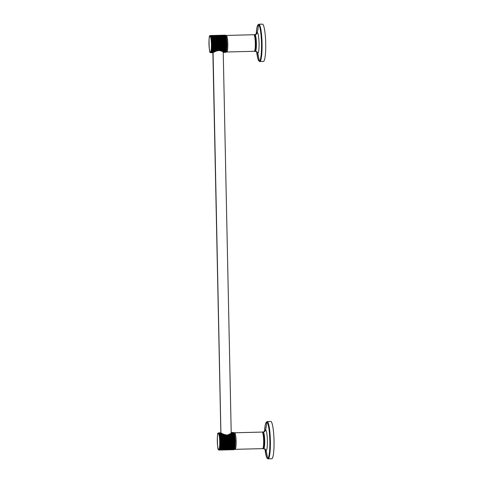 <?xml version="1.0" encoding="UTF-8"?>
<svg xmlns="http://www.w3.org/2000/svg" width="483" height="483" viewBox="0 0 483 483"><rect width="100%" height="100%" fill="white"/><g stroke="black" fill="none" stroke-linecap="round" stroke-linejoin="round"><path stroke-width="0.72" d="M263.06 448.121A7.788 1.153 -91.5 0 0 264.056 440.556A7.788 1.153 -91.5 0 0 262.734 432.557A7.788 1.153 88.5 0 1 264.056 440.556A7.788 1.153 88.5 0 1 263.06 448.121M218.34 433.36A8.12 1.201 -91.5 0 0 217.302 441.251A8.12 1.201 -91.5 0 0 218.678 449.588A8.12 1.201 -91.5 0 0 219.717 441.697A8.12 1.201 -91.5 0 0 218.34 433.36A0.495 0.489 -79.5 0 1 218.407 433.094L218.865 432.865A8.616 1.274 88.5 0 1 218.902 432.883L218.533 433.16L218.992 432.961A8.616 1.274 88.5 0 1 219.028 433.003L218.654 433.299L219.119 433.136A8.616 1.274 88.5 0 1 219.155 433.203L218.781 433.523L219.246 433.39A8.616 1.274 88.5 0 1 219.282 433.48L218.902 433.825L219.367 433.728A8.616 1.274 88.5 0 1 219.403 433.837L219.016 434.193L219.487 434.132A8.616 1.274 88.5 0 1 219.524 434.265L219.131 434.634L219.602 434.615A8.616 1.274 88.5 0 1 219.632 434.766L219.24 435.141L234.563 434.754L234.539 434.386A8.616 1.274 -91.5 0 0 234.509 434.229L228.924 434.374L234.509 434.229A8.616 1.274 88.5 0 1 234.539 434.386L234.617 434.778L228.115 434.917L228.411 434.543L234.539 434.386L228.924 434.374L228.115 434.917L219.711 435.159L219.24 435.141L219.632 434.766L225.271 434.622L225.609 434.978L225.271 434.622L219.632 434.766A8.616 1.274 -91.5 0 0 219.602 434.615L219.131 434.634L219.524 434.265L223.707 434.163L223.913 434.495L223.707 434.163L219.524 434.265A8.616 1.274 -91.5 0 0 219.487 434.132L222.88 434.048L219.403 433.837A8.616 1.274 -91.5 0 0 219.367 433.728L222.102 433.656L219.282 433.48A8.616 1.274 -91.5 0 0 219.246 433.39L221.419 433.142L219.155 433.203A8.616 1.274 -91.5 0 0 219.119 433.136L221.009 432.955L219.028 433.003A8.616 1.274 -91.5 0 0 218.992 432.961L220.731 432.84L218.902 432.883A8.616 1.274 -91.5 0 0 218.865 432.865L218.407 433.094A0.495 0.489 100.5 0 0 218.34 433.36A8.12 1.201 -91.5 0 0 217.302 441.251A8.12 1.201 -91.5 0 0 218.678 449.588A8.12 1.201 -91.5 0 0 219.717 441.697A8.12 1.201 -91.5 0 0 218.34 433.36M235.1 449.335A8.283 1.226 -91.5 0 1 235.064 449.335A8.283 1.226 -91.5 0 1 234.798 449.093A8.283 1.226 -91.5 0 0 235.064 449.335A8.283 1.226 -91.5 0 0 236.121 441.287A8.283 1.226 -91.5 0 0 234.714 432.78A8.283 1.226 -91.5 0 0 234.678 432.774A8.283 1.226 -91.5 0 0 234.388 433.028A8.283 1.226 -91.5 0 1 234.714 432.78L262.233 432.074L234.714 432.78A8.283 1.226 -91.5 0 1 236.115 441.154A8.283 1.226 -91.5 0 1 235.1 449.335L262.619 448.635A8.283 1.226 88.5 0 1 262.583 448.629A8.283 1.226 -91.5 0 0 262.619 448.635A8.283 1.226 -91.5 0 0 263.633 440.448A8.283 1.226 -91.5 0 0 262.233 432.074A8.283 1.226 88.5 0 1 263.633 440.448A8.283 1.226 88.5 0 1 262.619 448.635C263.295 449.474 263.778 447.433 264.068 442.513C264.346 437.103 263.006 431.156 262.335 432.08A0.495 0.489 100.5 0 0 262.233 432.074A0.495 0.489 -79.5 0 1 262.335 432.08L262.197 432.068A8.283 1.226 88.5 0 1 262.233 432.074A8.283 1.226 -91.5 0 0 262.197 432.068A8.283 1.226 88.5 0 0 262.16 432.074M263.64 435.147A7.04 1.038 88.5 0 1 263.899 445.489A7.04 1.038 -91.5 0 0 263.64 435.147M234.309 433.456A8.616 1.274 -91.5 0 0 234.273 433.342A8.616 1.274 88.5 0 1 234.309 433.456L230.391 433.855L234.309 433.456A8.036 1.189 88.5 0 1 236.084 441.275A8.036 1.189 88.5 0 1 234.69 448.647M233.7 433.046L234.684 433.022A8.036 1.189 88.5 0 1 236.084 441.275L235.179 441.021A8.616 1.274 -91.5 0 0 235.173 440.774L235.149 440.176A8.616 1.274 -91.5 0 0 235.143 439.928L235.112 439.343A8.616 1.274 -91.5 0 0 235.094 439.095L235.058 438.522A8.616 1.274 -91.5 0 0 235.04 438.286L234.998 437.731A8.616 1.274 -91.5 0 0 234.973 437.501L234.925 436.97A8.616 1.274 -91.5 0 0 234.901 436.753L234.841 436.246A8.616 1.274 -91.5 0 0 234.81 436.04L234.75 435.569A8.616 1.274 -91.5 0 0 234.72 435.382L234.647 434.948A8.616 1.274 -91.5 0 0 234.617 434.778L219.711 435.159A8.616 1.274 88.5 0 1 219.741 435.328L234.647 434.948L234.72 435.382L219.813 435.763L234.666 435.322L219.342 435.714L219.741 435.328L219.342 435.714L219.813 435.763A8.616 1.274 88.5 0 1 219.843 435.95L234.75 435.569L234.81 436.04L219.91 436.421L234.756 435.944L219.433 436.336L219.843 435.95L219.433 436.336L219.91 436.421A8.616 1.274 88.5 0 1 219.934 436.626L234.841 436.246L234.901 436.753L219.994 437.133L234.847 436.62L219.524 437.012L219.934 436.626L219.524 437.012L219.994 437.133A8.616 1.274 88.5 0 1 220.019 437.35L234.925 436.97L234.973 437.501L220.067 437.882L234.919 437.338L219.602 437.725L220.019 437.35L219.602 437.725L220.067 437.882A8.616 1.274 88.5 0 1 220.091 438.111L234.998 437.731L235.04 438.286L220.133 438.667L234.992 438.087L219.668 438.479L220.091 438.111L219.668 438.479L220.133 438.667A8.616 1.274 88.5 0 1 220.151 438.902L235.058 438.522L235.094 439.095L220.188 439.482L235.046 438.872L219.723 439.264L220.151 438.902L219.723 439.264L220.188 439.482A8.616 1.274 88.5 0 1 220.206 439.723L235.112 439.343L235.143 439.928L220.236 440.309L235.094 439.675L219.771 440.067L220.206 439.723L219.771 440.067L220.236 440.309A8.616 1.274 88.5 0 1 220.242 440.556L235.149 440.176L235.173 440.774L220.266 441.154L235.13 440.49L219.807 440.882L220.242 440.556L219.807 440.882L220.266 441.154L235.173 440.774A8.616 1.274 88.5 0 1 235.179 441.021L236.084 441.275A8.036 1.189 88.5 0 1 235.094 449.087L234.11 449.112M235.197 442.458L235.197 441.867A8.616 1.274 -91.5 0 0 235.191 441.619L235.149 441.311L235.191 441.619L220.284 441.999L219.831 441.704L235.149 441.311L220.272 441.402L235.179 441.021L220.272 441.402A8.616 1.274 -91.5 0 0 220.266 441.154A8.616 1.274 88.5 0 1 220.272 441.402L219.831 441.704L220.284 441.999A8.616 1.274 88.5 0 1 220.29 442.247L235.197 441.867L235.197 442.458L220.29 442.839L219.843 442.525L235.161 442.132L220.29 442.247L219.843 442.525L220.29 442.839A8.616 1.274 88.5 0 1 220.29 443.08L235.197 442.7A8.616 1.274 -91.5 0 0 235.197 442.458A8.616 1.274 88.5 0 1 235.197 442.7L219.837 443.334L235.161 442.941L235.191 443.285L235.161 442.941L220.29 443.08A8.616 1.274 -91.5 0 0 220.29 442.839L235.197 442.458M234.454 434.235L234.424 433.885A8.616 1.274 -91.5 0 0 234.394 433.752L230.005 433.867L234.394 433.752A8.616 1.274 88.5 0 1 234.424 433.885L234.454 434.235M234.213 433.348L234.189 433.1A8.616 1.274 -91.5 0 0 234.152 433.01L231.103 433.088L234.152 433.01A8.616 1.274 88.5 0 1 234.189 433.1L234.213 433.348M234.086 433.01L234.062 432.822A8.616 1.274 -91.5 0 0 234.026 432.756L231.369 432.822L234.026 432.756A8.616 1.274 88.5 0 1 234.062 432.822L234.086 433.01M233.953 432.756L233.935 432.623A8.616 1.274 -91.5 0 0 233.899 432.581L231.206 432.683L233.953 432.756M233.82 432.581L233.808 432.502A8.616 1.274 -91.5 0 0 233.772 432.484L231.472 432.545L233.82 432.581M234.128 449.691A8.616 1.274 -91.5 0 0 234.17 449.685L218.884 449.83L234.255 449.643A8.616 1.274 -91.5 0 0 234.291 449.613L218.998 449.733L234.376 449.516A8.616 1.274 -91.5 0 0 234.412 449.462L219.113 449.558L234.49 449.305A8.616 1.274 -91.5 0 0 234.527 449.226L219.62 449.607L219.222 449.299L234.599 449.015A8.616 1.274 -91.5 0 0 234.629 448.912L219.729 449.293L219.324 448.973L234.702 448.647A8.616 1.274 -91.5 0 0 234.732 448.526L234.744 448.212L234.732 448.526L219.825 448.906L219.421 448.568L234.798 448.206A8.616 1.274 -91.5 0 0 234.829 448.067L234.889 447.699A8.616 1.274 -91.5 0 0 234.913 447.536L234.967 447.125A8.616 1.274 -91.5 0 0 234.986 446.95L235.034 446.497A8.616 1.274 -91.5 0 0 235.052 446.304L235.088 445.815A8.616 1.274 -91.5 0 0 235.106 445.604L235.136 445.085A8.616 1.274 -91.5 0 0 235.143 444.867L235.167 444.318A8.616 1.274 -91.5 0 0 235.173 444.088L235.191 443.521A8.616 1.274 -91.5 0 0 235.191 443.285L220.284 443.666L219.837 443.334L220.284 443.666A8.616 1.274 88.5 0 1 220.284 443.907L235.191 443.521L235.173 444.088L220.272 444.469L219.825 444.125L235.149 443.732L220.284 443.907L219.825 444.125L220.272 444.469A8.616 1.274 88.5 0 1 220.26 444.704L235.167 444.318L235.143 444.867L220.242 445.248L219.801 444.891L235.124 444.499L220.26 444.704L219.801 444.891L220.242 445.248A8.616 1.274 88.5 0 1 220.23 445.471L235.136 445.085L235.106 445.604L220.2 445.984L219.765 445.628L235.088 445.235L220.23 445.471L219.765 445.628L220.2 445.984A8.616 1.274 88.5 0 1 220.182 446.195L235.088 445.815L235.052 446.304L220.145 446.684L219.717 446.322L235.04 445.93L220.182 446.195L219.717 446.322L220.145 446.684A8.616 1.274 88.5 0 1 220.127 446.878L235.034 446.497L234.986 446.95L220.079 447.33L219.656 446.968L234.98 446.576L220.127 446.878L219.656 446.968L220.079 447.33A8.616 1.274 88.5 0 1 220.061 447.512L234.967 447.125L234.913 447.536L220.006 447.916L219.59 447.56L234.913 447.167L220.061 447.512L219.59 447.56L220.006 447.916A8.616 1.274 88.5 0 1 219.982 448.079L234.889 447.699L234.829 448.067L219.922 448.447L219.511 448.097L234.835 447.705L219.511 448.097L219.982 448.079L219.511 448.097L219.922 448.447A8.616 1.274 88.5 0 1 219.892 448.586L219.421 448.568L219.825 448.906A8.616 1.274 88.5 0 1 219.801 449.027L219.324 448.973L219.729 449.293A8.616 1.274 88.5 0 1 219.693 449.395L219.222 449.299L219.62 449.607A8.616 1.274 88.5 0 1 219.584 449.685L219.113 449.558L219.505 449.842A8.616 1.274 88.5 0 1 219.469 449.896L218.998 449.733L219.385 449.999A8.616 1.274 88.5 0 1 219.348 450.029L218.884 449.83L219.264 450.071A8.616 1.274 88.5 0 1 219.228 450.071L234.128 449.691L219.228 450.071A8.616 1.274 -91.5 0 0 219.264 450.071L234.17 449.685A8.616 1.274 88.5 0 1 234.128 449.691M262.734 432.557A0.495 0.489 100.5 0 0 262.335 432.08M234.273 433.342L230.669 433.438L234.273 433.342M219.01 449.963L218.636 449.788L219.01 449.963M219.137 450.059L218.763 449.848A0.495 0.489 -79.5 0 1 218.678 449.588A0.495 0.489 100.5 0 0 218.763 449.848L219.137 450.059L218.763 449.848M229.588 434.356L229.745 434.006L234.424 433.885L230.005 433.867L229.588 434.356M230.922 433.432L234.189 433.1L231.103 433.088L230.922 433.432M231.266 433.082L234.062 432.822L231.266 433.082M219.101 450.041L218.636 449.788L219.101 450.041M218.171 433.209L218.618 432.925M210.437 52.508L210.902 52.732A8.616 1.274 -91.5 0 0 210.938 52.725L212.768 52.677L211.023 52.683A8.616 1.274 -91.5 0 0 211.059 52.653A8.616 1.274 88.5 0 1 211.023 52.683L213.039 52.605L211.143 52.556A8.616 1.274 -91.5 0 0 211.18 52.502L213.444 52.442L211.264 52.345A8.616 1.274 -91.5 0 0 211.294 52.267L214.096 51.983L211.373 52.055A8.616 1.274 -91.5 0 0 211.403 51.953L214.857 51.603L211.476 51.687A8.616 1.274 -91.5 0 0 211.506 51.566L215.871 51.138L211.506 51.566L211.101 51.222L211.572 51.246A8.616 1.274 -91.5 0 0 211.596 51.101L217.235 50.963L217.555 50.588L217.235 50.963L211.596 51.101L211.186 50.751L226.509 50.359L220.061 50.528L220.894 51.011L226.503 50.721L226.509 50.359L226.503 50.721A8.616 1.274 88.5 0 1 226.479 50.866L220.894 51.011L226.479 50.866A8.616 1.274 -91.5 0 0 226.503 50.721L217.555 50.588L211.186 50.751L211.596 51.101A8.616 1.274 88.5 0 1 211.572 51.246L211.101 51.222L211.506 51.566A8.616 1.274 88.5 0 1 211.476 51.687L211.005 51.627L211.403 51.953A8.616 1.274 88.5 0 1 211.373 52.055L210.902 51.959L211.294 52.267A8.616 1.274 88.5 0 1 211.264 52.345L210.793 52.212L211.18 52.502A8.616 1.274 88.5 0 1 211.143 52.556L213.075 52.508L220.912 432.913L212.943 52.635L210.938 52.725A8.616 1.274 88.5 0 1 210.902 52.732L210.437 52.508A0.495 0.489 -79.5 0 1 210.359 52.242A8.12 1.201 -91.5 0 0 211.391 44.358A8.12 1.201 -91.5 0 0 210.014 36.02A8.12 1.201 -91.5 0 0 208.982 43.911A8.12 1.201 -91.5 0 0 210.359 52.242A8.12 1.201 -91.5 0 0 211.391 44.358A8.12 1.201 -91.5 0 0 210.014 36.02A0.495 0.489 -79.5 0 1 210.087 35.754L225.362 35.126L210.087 35.754A0.495 0.489 100.5 0 0 210.014 36.02A8.12 1.201 -91.5 0 0 208.982 43.911A8.12 1.201 -91.5 0 0 210.359 52.242A0.495 0.489 100.5 0 0 210.437 52.508L210.811 52.713M254.74 50.775A7.788 1.153 -91.5 0 0 255.73 43.21A7.788 1.153 -91.5 0 0 254.414 35.217A7.788 1.153 88.5 0 1 255.73 43.21A7.788 1.153 88.5 0 1 254.74 50.775M226.781 51.995A8.283 1.226 -91.5 0 1 226.738 51.989A8.283 1.226 -91.5 0 1 226.473 51.753A8.283 1.226 -91.5 0 0 226.738 51.989A8.283 1.226 -91.5 0 0 227.795 43.941A8.283 1.226 -91.5 0 0 226.394 35.434A8.283 1.226 -91.5 0 0 226.352 35.434A8.283 1.226 -91.5 0 0 226.062 35.688A8.283 1.226 -91.5 0 1 226.394 35.434L253.913 34.734L226.394 35.434A8.283 1.226 -91.5 0 1 227.795 43.814A8.283 1.226 -91.5 0 1 226.781 51.995L254.299 51.289A8.283 1.226 88.5 0 1 254.257 51.289A8.283 1.226 -91.5 0 0 254.299 51.289A8.283 1.226 -91.5 0 0 255.314 43.108A8.283 1.226 -91.5 0 0 253.913 34.734A8.283 1.226 88.5 0 1 255.314 43.108A8.283 1.226 88.5 0 1 254.299 51.289C254.976 52.134 255.459 50.093 255.742 45.167C256.026 39.763 254.68 33.816 254.016 34.74A0.495 0.489 100.5 0 0 253.913 34.734A0.495 0.489 -79.5 0 1 254.016 34.74L253.871 34.728A8.283 1.226 88.5 0 1 253.913 34.734A8.283 1.226 -91.5 0 0 253.871 34.728A8.283 1.226 88.5 0 0 253.835 34.734M255.314 37.801A7.04 1.038 88.5 0 1 255.579 48.143A7.04 1.038 -91.5 0 0 255.314 37.801M225.984 36.128A8.036 1.189 88.5 0 1 227.759 43.935A8.036 1.189 88.5 0 1 226.37 51.307A8.616 1.274 -91.5 0 0 226.412 51.186L226.418 50.866L226.412 51.186L221.57 50.993L226.412 51.186A8.616 1.274 88.5 0 1 226.382 51.307L221.993 51.415L226.382 51.307M225.38 35.706L226.358 35.682A8.036 1.189 88.5 0 1 227.759 43.935L226.829 43.959L227.759 43.935A8.036 1.189 88.5 0 1 226.775 51.747L225.79 51.772M226.877 45.112L226.871 44.521A8.616 1.274 -91.5 0 0 226.871 44.273L226.853 43.675A8.616 1.274 -91.5 0 0 226.847 43.428L226.829 42.836A8.616 1.274 -91.5 0 0 226.817 42.589L226.787 41.997A8.616 1.274 -91.5 0 0 226.775 41.755L226.738 41.182A8.616 1.274 -91.5 0 0 226.72 40.946L226.672 40.385A8.616 1.274 -91.5 0 0 226.654 40.161L226.599 39.624A8.616 1.274 -91.5 0 0 226.575 39.407L226.515 38.906A8.616 1.274 -91.5 0 0 226.491 38.7L226.424 38.229A8.616 1.274 -91.5 0 0 226.394 38.036L226.322 37.608A8.616 1.274 -91.5 0 0 226.292 37.432L226.219 37.04A8.616 1.274 -91.5 0 0 226.183 36.889L210.805 37.294L211.198 36.925L226.104 36.545A8.616 1.274 -91.5 0 0 226.068 36.412L210.697 36.853L211.077 36.497L225.984 36.116A8.616 1.274 -91.5 0 0 225.947 36.002L210.576 36.479L210.956 36.14L225.863 35.76A8.616 1.274 -91.5 0 0 225.827 35.67L210.455 36.183L210.829 35.863L225.736 35.482A8.616 1.274 -91.5 0 0 225.7 35.41L210.334 35.959L225.609 35.277A8.616 1.274 -91.5 0 0 225.573 35.235L210.208 35.814L225.483 35.162A8.616 1.274 -91.5 0 0 225.446 35.144L210.54 35.525A8.616 1.274 88.5 0 1 210.576 35.543L210.208 35.814L210.666 35.615A8.616 1.274 88.5 0 1 210.703 35.664L210.334 35.959L210.793 35.796A8.616 1.274 88.5 0 1 210.829 35.863L210.455 36.183L210.92 36.05A8.616 1.274 88.5 0 1 210.956 36.14L210.576 36.479L211.041 36.382A8.616 1.274 88.5 0 1 211.077 36.497L210.697 36.853L211.162 36.793A8.616 1.274 88.5 0 1 211.198 36.925L210.805 37.294L211.276 37.269A8.616 1.274 88.5 0 1 211.312 37.426L226.219 37.04L226.292 37.432L211.385 37.813L226.237 37.408L210.914 37.801L211.312 37.426L210.914 37.801L211.385 37.813A8.616 1.274 88.5 0 1 211.421 37.988L226.322 37.608L226.394 38.036L211.488 38.423L226.34 37.976L211.017 38.368L211.421 37.988L211.017 38.368L211.488 38.423A8.616 1.274 88.5 0 1 211.518 38.61L226.424 38.229L226.491 38.7L211.584 39.081L226.436 38.604L211.113 38.996L211.518 38.61L211.113 38.996L211.584 39.081A8.616 1.274 88.5 0 1 211.608 39.286L226.515 38.906L226.575 39.407L211.669 39.787L226.521 39.274L211.198 39.666L211.608 39.286L211.198 39.666L211.669 39.787A8.616 1.274 88.5 0 1 211.693 40.004L226.599 39.624L226.654 40.161L211.747 40.542L226.599 39.992L211.276 40.385L211.693 40.004L211.276 40.385L211.747 40.542A8.616 1.274 88.5 0 1 211.765 40.771L226.672 40.385L226.72 40.946L211.814 41.327L226.666 40.747L211.343 41.14L211.765 40.771L211.343 41.14L211.814 41.327A8.616 1.274 88.5 0 1 211.832 41.562L226.738 41.182L226.775 41.755L211.868 42.136L226.726 41.526L211.403 41.918L211.832 41.562L211.403 41.918L211.868 42.136A8.616 1.274 88.5 0 1 211.88 42.383L226.787 41.997L226.817 42.589L211.91 42.969L226.769 42.329L211.451 42.721L211.88 42.383L211.451 42.721L211.91 42.969A8.616 1.274 88.5 0 1 211.922 43.216L226.829 42.836L226.847 43.428L211.482 43.542L226.805 43.15L211.482 43.542L211.922 43.216L211.482 43.542L211.94 43.808L226.847 43.428A8.616 1.274 88.5 0 1 226.853 43.675L226.871 44.273L211.506 44.364L226.853 43.675L211.952 44.062A8.616 1.274 -91.5 0 0 211.94 43.808A8.616 1.274 88.5 0 1 211.952 44.062L211.506 44.364L211.965 44.653A8.616 1.274 88.5 0 1 211.965 44.907L226.871 44.521L226.877 45.112L211.971 45.493L211.518 45.185L226.841 44.792L211.965 44.907L211.518 45.185L211.971 45.493A8.616 1.274 88.5 0 1 211.971 45.74L226.877 45.36A8.616 1.274 -91.5 0 0 226.877 45.112A8.616 1.274 88.5 0 1 226.877 45.36L211.518 45.994L226.841 45.601L226.871 45.939L226.841 45.601L211.971 45.74A8.616 1.274 -91.5 0 0 211.971 45.493L226.877 45.112M226.129 36.889L226.104 36.545L226.129 36.889M225.809 52.351A8.616 1.274 -91.5 0 0 225.845 52.345L223.526 52.405L225.845 52.345A8.616 1.274 88.5 0 1 225.809 52.351L223.418 52.393L225.809 52.351M225.929 52.303A8.616 1.274 -91.5 0 0 225.966 52.273L223.478 52.236L225.966 52.273A8.616 1.274 88.5 0 1 225.929 52.303L223.52 52.363L225.929 52.303M226.05 52.176A8.616 1.274 -91.5 0 0 226.086 52.122L223.291 52.037L226.086 52.122A8.616 1.274 88.5 0 1 226.05 52.176L223.394 52.242L226.05 52.176M226.165 51.965A8.616 1.274 -91.5 0 0 226.201 51.886L222.941 51.759L226.201 51.886A8.616 1.274 88.5 0 1 226.165 51.965L223.122 52.037L226.165 51.965M226.279 51.669A8.616 1.274 -91.5 0 0 226.31 51.572L222.391 51.409L226.31 51.572A8.616 1.274 88.5 0 1 226.279 51.669L222.675 51.766L226.279 51.669M226.509 50.359L226.563 50.359A8.616 1.274 -91.5 0 0 226.587 50.196L226.642 49.785A8.616 1.274 -91.5 0 0 226.66 49.604L226.708 49.157A8.616 1.274 -91.5 0 0 226.726 48.958L226.769 48.475A8.616 1.274 -91.5 0 0 226.781 48.264L226.811 47.745A8.616 1.274 -91.5 0 0 226.823 47.521L226.847 46.978A8.616 1.274 -91.5 0 0 226.853 46.748L226.865 46.181A8.616 1.274 -91.5 0 0 226.871 45.939L211.965 46.32L211.518 45.994L211.965 46.32A8.616 1.274 88.5 0 1 211.959 46.561L226.865 46.181L226.853 46.748L211.946 47.129L211.506 46.785L226.823 46.392L211.959 46.561L211.506 46.785L211.946 47.129A8.616 1.274 88.5 0 1 211.94 47.358L226.847 46.978L226.823 47.521L211.916 47.902L211.482 47.551L226.799 47.159L211.94 47.358L211.482 47.551L211.916 47.902A8.616 1.274 88.5 0 1 211.904 48.125L226.811 47.745L226.781 48.264L211.874 48.644L211.439 48.282L226.762 47.889L211.904 48.125L211.439 48.282L211.874 48.644A8.616 1.274 88.5 0 1 211.862 48.855L226.769 48.475L226.726 48.958L211.82 49.338L211.397 48.976L226.714 48.584L211.862 48.855L211.397 48.976L211.82 49.338A8.616 1.274 88.5 0 1 211.802 49.538L226.708 49.157L226.66 49.604L211.759 49.984L211.337 49.622L226.66 49.23L211.802 49.538L211.337 49.622L211.759 49.984A8.616 1.274 88.5 0 1 211.735 50.166L226.642 49.785L226.587 50.196L211.681 50.576L211.264 50.22L226.587 49.827L211.735 50.166L211.264 50.22L211.681 50.576A8.616 1.274 88.5 0 1 211.657 50.739L226.509 50.359M254.414 35.217A0.495 0.489 100.5 0 0 254.016 34.74M209.845 35.869L210.292 35.585L209.845 35.869M210.775 52.695L210.316 52.442M262.366 24.162A18.638 2.753 88.5 0 1 262.541 24.156A18.638 2.753 88.5 0 1 265.698 43.295A18.638 2.753 88.5 0 1 263.32 61.407M254.438 34.981L254.921 34.673A8.314 1.232 88.5 0 1 254.988 34.673A2.898 2.868 100.5 0 0 257.288 32.5A10.433 1.54 -91.5 0 0 256.594 33.575A10.433 1.54 88.5 0 1 257.288 32.5A41.417 40.946 100.5 0 0 258.423 24.724A18.179 2.687 -91.5 0 1 261.502 43.392A18.179 2.687 -91.5 0 1 259.184 61.051A18.179 2.687 -91.5 0 1 256.696 51.88A18.179 2.687 -91.5 0 0 259.184 61.051A0.495 0.489 100.5 0 0 259.685 61.498A18.638 2.753 -91.5 0 0 259.769 61.51A18.638 2.753 -91.5 0 0 262.058 43.096A18.638 2.753 -91.5 0 0 258.906 24.253L262.541 24.156A18.638 2.753 88.5 0 1 265.692 43.005A18.638 2.753 88.5 0 1 263.41 61.413L259.769 61.51A18.638 2.753 88.5 0 1 259.685 61.498A0.495 0.489 -79.5 0 1 259.184 61.051A18.179 2.687 -91.5 0 0 261.502 43.392A18.179 2.687 -91.5 0 0 258.423 24.724A41.417 40.946 -79.5 0 1 257.288 32.5A10.433 1.54 88.5 0 1 259.057 43.21A10.433 1.54 88.5 0 1 257.729 53.341A41.417 40.946 -79.5 0 1 259.184 61.051A41.417 40.946 100.5 0 0 257.729 53.341A10.433 1.54 -91.5 0 0 259.057 43.21A10.433 1.54 -91.5 0 0 257.288 32.5A2.898 2.868 -79.5 0 1 254.988 34.673A8.314 1.232 88.5 0 1 256.395 43.174A8.314 1.232 88.5 0 1 255.344 51.295A8.314 1.232 88.5 0 1 255.332 51.289A0.495 0.489 -79.5 0 1 254.915 50.914A0.495 0.489 100.5 0 0 255.332 51.289A8.314 1.232 88.5 0 0 255.344 51.295A2.898 2.868 -79.5 0 1 257.729 53.341A10.433 1.54 88.5 0 1 257.071 52.303A10.433 1.54 -91.5 0 0 257.729 53.341A2.898 2.868 100.5 0 0 255.507 51.319L254.849 51.005M256.238 34.015A18.179 2.687 -91.5 0 1 258.423 24.724A0.495 0.489 -79.5 0 1 258.906 24.253A0.495 0.489 100.5 0 0 258.423 24.724A18.179 2.687 -91.5 0 0 256.238 34.015L256.89 27.978L257.65 25.273L258.816 24.241L262.456 24.15A18.638 2.753 88.5 0 1 262.541 24.156L258.906 24.253A18.638 2.753 -91.5 0 0 258.816 24.241A18.638 2.753 88.5 0 1 258.906 24.253A18.638 2.753 88.5 0 1 262.058 43.096A18.638 2.753 88.5 0 1 259.769 61.51L258.55 60.532L258.049 59.312L256.69 51.874M256.431 34.275L256.624 33.508L254.921 34.673A8.314 1.232 88.5 0 1 254.988 34.673A0.495 0.489 100.5 0 0 254.577 35.162A7.825 1.159 88.5 0 1 255.893 42.963A7.825 1.159 88.5 0 1 254.988 50.806A7.825 1.159 -91.5 0 0 255.893 42.963A7.825 1.159 -91.5 0 0 254.583 35.174A0.495 0.489 -79.5 0 1 254.988 34.673A8.314 1.232 88.5 0 1 256.395 43.174A8.314 1.232 88.5 0 1 255.344 51.295M270.691 421.502A18.638 2.753 88.5 0 1 270.86 421.502A18.638 2.753 88.5 0 1 274.024 440.641A18.638 2.753 88.5 0 1 271.645 458.747M262.758 432.327L263.241 432.013A8.314 1.232 88.5 0 1 263.307 432.013A2.898 2.868 100.5 0 0 265.614 429.84A10.433 1.54 -91.5 0 0 264.913 430.914A10.433 1.54 88.5 0 1 265.614 429.84A41.417 40.946 100.5 0 0 266.749 422.064A0.495 0.489 -79.5 0 1 267.226 421.593A18.638 2.753 -91.5 0 0 267.141 421.587L270.776 421.49A18.638 2.753 88.5 0 1 270.86 421.502L267.226 421.593A18.638 2.753 88.5 0 1 270.377 440.442A18.638 2.753 88.5 0 1 268.095 458.85L266.87 457.872L266.375 456.652L265.016 449.22A18.179 2.687 -91.5 0 0 267.51 458.397A0.495 0.489 100.5 0 0 268.011 458.844A18.638 2.753 -91.5 0 0 268.095 458.85A18.638 2.753 -91.5 0 0 270.377 440.442A18.638 2.753 -91.5 0 0 267.226 421.593L270.86 421.502A18.638 2.753 88.5 0 1 274.012 440.345A18.638 2.753 88.5 0 1 271.73 458.759L268.095 458.85A18.638 2.753 88.5 0 1 268.011 458.844A0.495 0.489 -79.5 0 1 267.51 458.397A18.179 2.687 -91.5 0 0 269.828 440.731A18.179 2.687 -91.5 0 0 266.749 422.064A41.417 40.946 -79.5 0 1 265.614 429.84A10.433 1.54 88.5 0 1 267.383 440.55A10.433 1.54 88.5 0 1 266.048 450.687A41.417 40.946 -79.5 0 1 267.51 458.397A41.417 40.946 100.5 0 0 266.048 450.687A10.433 1.54 -91.5 0 0 267.383 440.55A10.433 1.54 -91.5 0 0 265.614 429.84A2.898 2.868 -79.5 0 1 263.307 432.013A8.314 1.232 88.5 0 1 264.714 440.514A8.314 1.232 88.5 0 1 263.67 448.635A8.314 1.232 88.5 0 1 263.658 448.635A8.314 1.232 88.5 0 1 263.658 448.635A0.495 0.489 -79.5 0 1 263.241 448.254A0.495 0.489 100.5 0 0 263.658 448.635L263.827 448.659A2.898 2.868 -79.5 0 1 266.048 450.687A10.433 1.54 88.5 0 1 265.39 449.643A10.433 1.54 -91.5 0 0 266.048 450.687A2.898 2.868 100.5 0 0 263.827 448.659A2.898 2.868 -79.5 0 0 263.676 448.635M265.016 449.22A18.179 2.687 -91.5 0 0 267.51 458.397A18.179 2.687 -91.5 0 0 269.828 440.731A18.179 2.687 -91.5 0 0 266.749 422.064A18.179 2.687 -91.5 0 0 264.557 431.361L265.209 425.318L265.976 422.613L267.141 421.587A18.638 2.753 88.5 0 1 267.226 421.593A0.495 0.489 100.5 0 0 266.749 422.064A18.179 2.687 -91.5 0 0 264.557 431.361M262.909 432.52A7.825 1.159 88.5 0 1 264.219 440.303A7.825 1.159 88.5 0 1 263.307 448.146A7.825 1.159 -91.5 0 0 264.219 440.303A7.825 1.159 -91.5 0 0 262.909 432.52M264.75 431.621L264.95 430.848L263.241 432.013A8.314 1.232 88.5 0 1 263.307 432.013A0.495 0.489 100.5 0 0 262.897 432.502A0.495 0.489 -79.5 0 1 263.307 432.013A8.314 1.232 88.5 0 1 264.714 440.514A8.314 1.232 88.5 0 1 263.67 448.635L263.169 448.351M231.442 432.822L233.772 432.484A8.616 1.274 88.5 0 1 233.808 432.502L231.49 432.641L233.899 432.581A8.616 1.274 88.5 0 1 233.935 432.623L231.454 432.822M220.677 432.822L218.865 432.865L220.677 432.822M220.912 432.913L218.992 432.961L220.912 432.913M221.286 433.082L219.119 433.136L221.286 433.082M221.8 433.329L219.246 433.39L221.8 433.329M222.482 433.643L219.367 433.728L222.482 433.643M223.381 434.036L219.487 434.132L223.381 434.036M224.692 434.483L219.602 434.615L224.692 434.483M220.236 440.309L235.143 439.928A8.616 1.274 88.5 0 1 235.149 440.176L220.242 440.556A8.616 1.274 -91.5 0 0 220.236 440.309M220.188 439.482L235.094 439.095A8.616 1.274 88.5 0 1 235.112 439.343L220.206 439.723A8.616 1.274 -91.5 0 0 220.188 439.482M220.133 438.667L235.04 438.286A8.616 1.274 88.5 0 1 235.058 438.522L220.151 438.902A8.616 1.274 -91.5 0 0 220.133 438.667M220.067 437.882L234.973 437.501A8.616 1.274 88.5 0 1 234.998 437.731L220.091 438.111A8.616 1.274 -91.5 0 0 220.067 437.882M219.994 437.133L234.901 436.753A8.616 1.274 88.5 0 1 234.925 436.97L220.019 437.35A8.616 1.274 -91.5 0 0 219.994 437.133M219.91 436.421L234.81 436.04A8.616 1.274 88.5 0 1 234.841 436.246L219.934 436.626A8.616 1.274 -91.5 0 0 219.91 436.421M219.813 435.763L234.72 435.382A8.616 1.274 88.5 0 1 234.75 435.569L219.843 435.95A8.616 1.274 -91.5 0 0 219.813 435.763M219.711 435.159L234.617 434.778A8.616 1.274 88.5 0 1 234.647 434.948L219.741 435.328A8.616 1.274 -91.5 0 0 219.711 435.159M219.385 449.999L234.291 449.613A8.616 1.274 88.5 0 1 234.255 449.643L219.348 450.029A8.616 1.274 -91.5 0 0 219.385 449.999M219.505 449.842L234.412 449.462A8.616 1.274 88.5 0 1 234.376 449.516L219.469 449.896A8.616 1.274 -91.5 0 0 219.505 449.842M219.62 449.607L234.527 449.226A8.616 1.274 88.5 0 1 234.49 449.305L219.584 449.685A8.616 1.274 -91.5 0 0 219.62 449.607M219.729 449.293L234.629 448.912A8.616 1.274 88.5 0 1 234.599 449.015L219.693 449.395A8.616 1.274 -91.5 0 0 219.729 449.293M219.825 448.906L234.732 448.526A8.616 1.274 88.5 0 1 234.702 448.647L219.801 449.027A8.616 1.274 -91.5 0 0 219.825 448.906M219.922 448.447L234.829 448.067A8.616 1.274 88.5 0 1 234.798 448.206L219.892 448.586A8.616 1.274 -91.5 0 0 219.922 448.447M220.006 447.916L234.913 447.536A8.616 1.274 88.5 0 1 234.889 447.699L219.982 448.079A8.616 1.274 -91.5 0 0 220.006 447.916M220.079 447.33L234.986 446.95A8.616 1.274 88.5 0 1 234.967 447.125L220.061 447.512A8.616 1.274 -91.5 0 0 220.079 447.33M220.145 446.684L235.052 446.304A8.616 1.274 88.5 0 1 235.034 446.497L220.127 446.878A8.616 1.274 -91.5 0 0 220.145 446.684M220.2 445.984L235.106 445.604A8.616 1.274 88.5 0 1 235.088 445.815L220.182 446.195A8.616 1.274 -91.5 0 0 220.2 445.984M220.242 445.248L235.143 444.867A8.616 1.274 88.5 0 1 235.136 445.085L220.23 445.471A8.616 1.274 -91.5 0 0 220.242 445.248M220.272 444.469L235.173 444.088A8.616 1.274 88.5 0 1 235.167 444.318L220.26 444.704A8.616 1.274 -91.5 0 0 220.272 444.469M220.284 443.666L235.191 443.285A8.616 1.274 88.5 0 1 235.191 443.521L220.284 443.907A8.616 1.274 -91.5 0 0 220.284 443.666M235.197 441.867L220.29 442.247A8.616 1.274 -91.5 0 0 220.284 441.999L235.191 441.619A8.616 1.274 88.5 0 1 235.197 441.867M217.235 50.963L211.572 51.246L217.235 50.963M215.696 51.458L211.476 51.687L215.696 51.458M214.718 51.868L211.373 52.055L214.718 51.868M213.993 52.194L211.264 52.345L213.993 52.194M213.444 52.442L211.143 52.556L213.444 52.442M212.768 52.677L210.902 52.732L212.768 52.677M211.91 42.969L226.817 42.589A8.616 1.274 88.5 0 1 226.829 42.836L211.922 43.216A8.616 1.274 -91.5 0 0 211.91 42.969M211.868 42.136L226.775 41.755A8.616 1.274 88.5 0 1 226.787 41.997L211.88 42.383A8.616 1.274 -91.5 0 0 211.868 42.136M211.814 41.327L226.72 40.946A8.616 1.274 88.5 0 1 226.738 41.182L211.832 41.562A8.616 1.274 -91.5 0 0 211.814 41.327M211.747 40.542L226.654 40.161A8.616 1.274 88.5 0 1 226.672 40.385L211.765 40.771A8.616 1.274 -91.5 0 0 211.747 40.542M211.669 39.787L226.575 39.407A8.616 1.274 88.5 0 1 226.599 39.624L211.693 40.004A8.616 1.274 -91.5 0 0 211.669 39.787M211.584 39.081L226.491 38.7A8.616 1.274 88.5 0 1 226.515 38.906L211.608 39.286A8.616 1.274 -91.5 0 0 211.584 39.081M211.488 38.423L226.394 38.036A8.616 1.274 88.5 0 1 226.424 38.229L211.518 38.61A8.616 1.274 -91.5 0 0 211.488 38.423M211.385 37.813L226.292 37.432A8.616 1.274 88.5 0 1 226.322 37.608L211.421 37.988A8.616 1.274 -91.5 0 0 211.385 37.813M211.276 37.269L226.183 36.889A8.616 1.274 88.5 0 1 226.219 37.04L211.312 37.426A8.616 1.274 -91.5 0 0 211.276 37.269M211.162 36.793L226.068 36.412A8.616 1.274 88.5 0 1 226.104 36.545L211.198 36.925A8.616 1.274 -91.5 0 0 211.162 36.793M211.041 36.382L225.947 36.002A8.616 1.274 88.5 0 1 225.984 36.116L211.077 36.497A8.616 1.274 -91.5 0 0 211.041 36.382M210.92 36.05L225.827 35.67A8.616 1.274 88.5 0 1 225.863 35.76L210.956 36.14A8.616 1.274 -91.5 0 0 210.92 36.05M210.793 35.796L225.7 35.41A8.616 1.274 88.5 0 1 225.736 35.482L210.829 35.863A8.616 1.274 -91.5 0 0 210.793 35.796M210.666 35.615L225.573 35.235A8.616 1.274 88.5 0 1 225.609 35.277L210.703 35.664A8.616 1.274 -91.5 0 0 210.666 35.615M210.54 35.525L225.446 35.144A8.616 1.274 88.5 0 1 225.483 35.162L210.576 35.543A8.616 1.274 -91.5 0 0 210.54 35.525M211.681 50.576L226.587 50.196A8.616 1.274 88.5 0 1 226.563 50.359L211.657 50.739A8.616 1.274 -91.5 0 0 211.681 50.576M211.759 49.984L226.66 49.604A8.616 1.274 88.5 0 1 226.642 49.785L211.735 50.166A8.616 1.274 -91.5 0 0 211.759 49.984M211.82 49.338L226.726 48.958A8.616 1.274 88.5 0 1 226.708 49.157L211.802 49.538A8.616 1.274 -91.5 0 0 211.82 49.338M211.874 48.644L226.781 48.264A8.616 1.274 88.5 0 1 226.769 48.475L211.862 48.855A8.616 1.274 -91.5 0 0 211.874 48.644M211.916 47.902L226.823 47.521A8.616 1.274 88.5 0 1 226.811 47.745L211.904 48.125A8.616 1.274 -91.5 0 0 211.916 47.902M211.946 47.129L226.853 46.748A8.616 1.274 88.5 0 1 226.847 46.978L211.94 47.358A8.616 1.274 -91.5 0 0 211.946 47.129M211.965 46.32L226.871 45.939A8.616 1.274 88.5 0 1 226.865 46.181L211.959 46.561A8.616 1.274 -91.5 0 0 211.965 46.32M226.871 44.521L211.965 44.907A8.616 1.274 -91.5 0 0 211.965 44.653L226.871 44.273A8.616 1.274 88.5 0 1 226.871 44.521M234.678 432.774L262.197 432.068M218.201 433.166C216.782 431.446 217.453 451.629 218.521 449.655M212.888 52.635L220.852 432.913M223.231 52.037L231.212 433.088M226.352 35.434L253.871 34.728M209.876 35.82C208.457 34.088 209.133 54.283 210.202 52.315M256.871 51.609L257.107 52.369L255.507 51.319M265.197 448.955L265.433 449.709L263.827 448.659"/></g></svg>
